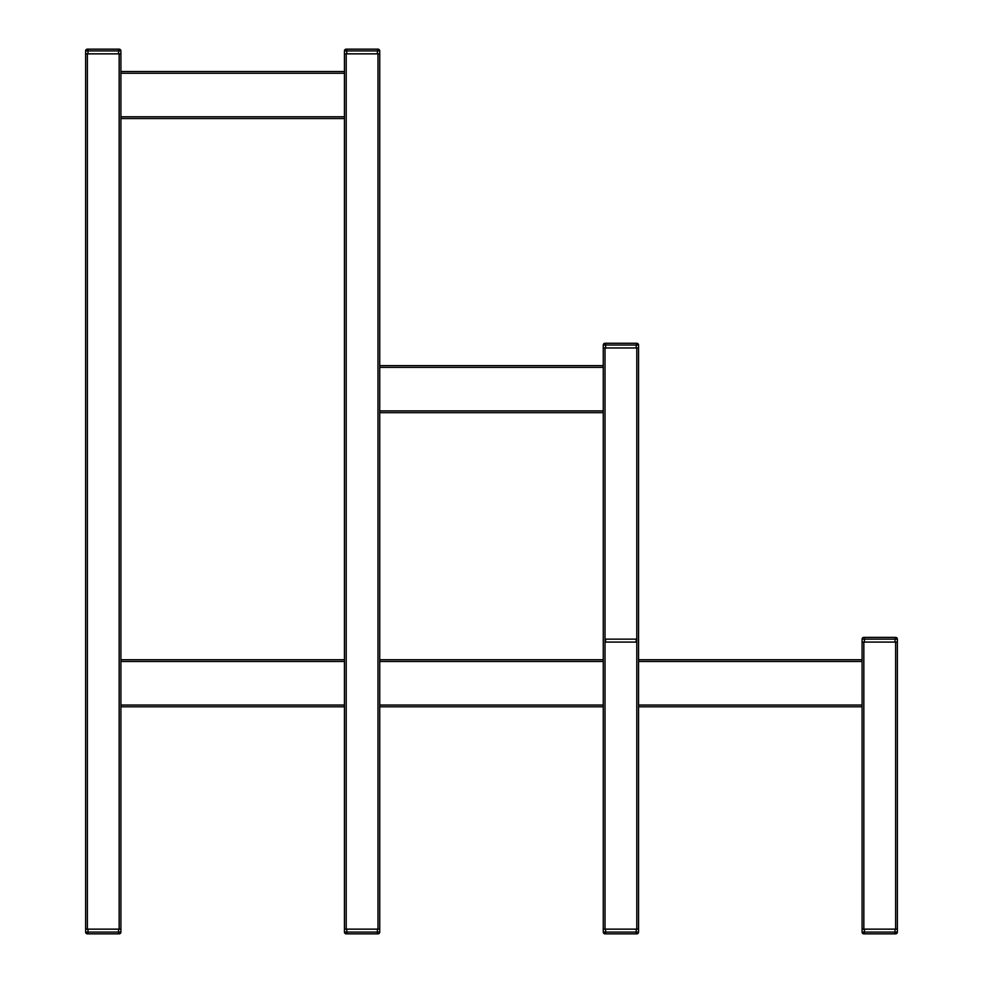 <?xml version="1.0" encoding="UTF-8"?>
<svg xmlns="http://www.w3.org/2000/svg" width="983" height="983" viewBox="0 0 983 983"><rect width="100%" height="100%" fill="white"/><g stroke="black" fill="none" stroke-linecap="round" stroke-linejoin="round"><path stroke-width="1.47" d="M120.909 53.856L120.909 929.144L85.619 929.144L85.619 50.919A1.769 1.769 0 0 1 87.389 49.15L119.152 49.15A1.769 1.769 0 0 1 120.909 50.919L120.909 53.856L85.619 53.856M120.909 118.562L344.443 118.562M120.909 71.501L344.443 71.501M379.733 53.856L379.733 929.144L344.443 929.144L344.443 50.919A1.769 1.769 0 0 1 346.213 49.15L377.976 49.15A1.769 1.769 0 0 1 379.733 50.919L379.733 53.856L344.443 53.856M120.909 706.789L344.443 706.789M120.909 659.728L344.443 659.728M638.557 347.97L638.557 929.144L603.267 929.144L603.267 345.033A1.769 1.769 0 0 1 605.024 343.264L636.787 343.264A1.769 1.769 0 0 1 638.557 345.033L638.557 347.97L603.267 347.97M379.733 706.789L603.267 706.789M379.733 659.728L603.267 659.728M379.733 365.615L603.267 365.615L379.733 365.615M379.733 412.676L603.267 412.676M638.557 706.789L862.091 706.789M638.557 659.728L862.091 659.728M897.381 642.083L897.381 929.144L862.091 929.144L862.091 639.147A1.769 1.769 0 0 1 863.848 637.377L895.611 637.377A1.769 1.769 0 0 1 897.381 639.147L897.381 642.083L862.091 642.083M87.978 53.856L118.562 53.856L118.562 50.919L87.978 50.919L87.978 53.856M119.152 49.15A1.769 1.769 0 0 1 120.909 50.919L118.562 50.919L119.152 49.15A1.769 1.769 0 0 1 120.909 50.919M346.79 53.856L377.386 53.856L377.386 50.919L346.79 50.919L346.79 53.856M377.976 49.15A1.769 1.769 0 0 1 379.733 50.919L377.386 50.919L377.976 49.15A1.769 1.769 0 0 1 379.733 50.919M87.978 49.15L87.978 50.919L85.619 50.919A1.769 1.769 0 0 1 87.389 49.15A1.769 1.769 0 0 0 85.619 50.919A1.769 1.769 0 0 1 87.389 49.15M346.79 49.15L346.79 50.919L344.443 50.919A1.769 1.769 0 0 1 346.213 49.15A1.769 1.769 0 0 0 344.443 50.919A1.769 1.769 0 0 1 346.213 49.15M605.614 347.97L636.21 347.97L636.21 345.033L605.614 345.033L605.614 347.97M636.787 343.264A1.769 1.769 0 0 1 638.557 345.033L636.21 345.033L636.787 343.264A1.769 1.769 0 0 1 638.557 345.033M605.614 343.264L605.614 345.033L603.267 345.033A1.769 1.769 0 0 1 605.024 343.264A1.769 1.769 0 0 0 603.267 345.033A1.769 1.769 0 0 1 605.024 343.264M864.438 642.083L895.021 642.083L895.021 639.147L864.438 639.147L864.438 642.083M895.611 637.377A1.769 1.769 0 0 1 897.381 639.147L895.021 639.147L895.611 637.377A1.769 1.769 0 0 1 897.381 639.147M864.438 637.377L864.438 639.147L862.091 639.147A1.769 1.769 0 0 1 863.848 637.377M118.562 929.144L87.978 929.144L87.978 932.081L118.562 932.081L118.562 929.144M120.909 929.144L120.909 932.081A1.769 1.769 0 0 1 119.152 933.85L119.152 933.85A1.769 1.769 0 0 0 120.909 932.081A1.769 1.769 0 0 1 119.152 933.85M120.909 932.081L118.562 932.081L118.562 933.85L87.389 933.85A1.769 1.769 0 0 1 85.619 932.081L85.619 929.144M87.978 933.85L87.389 933.85A1.769 1.769 0 0 1 85.619 932.081L87.978 932.081L87.978 933.85M87.389 933.85A1.769 1.769 0 0 1 85.619 932.081A1.769 1.769 0 0 0 87.389 933.85M377.386 929.144L346.79 929.144L346.79 932.081L377.386 932.081L377.386 929.144M379.733 929.144L379.733 932.081A1.769 1.769 0 0 1 377.976 933.85L346.213 933.85A1.769 1.769 0 0 1 344.443 932.081L344.443 929.144M379.733 932.081A1.769 1.769 0 0 1 377.976 933.85A1.769 1.769 0 0 0 379.733 932.081L377.386 932.081L377.386 933.85M346.79 933.85L346.213 933.85A1.769 1.769 0 0 1 344.443 932.081L346.79 932.081L346.79 933.85M346.213 933.85A1.769 1.769 0 0 1 344.443 932.081A1.769 1.769 0 0 0 346.213 933.85M636.21 929.144L605.614 929.144L605.614 932.081L636.21 932.081L636.21 929.144M638.557 929.144L638.557 932.081A1.769 1.769 0 0 1 636.787 933.85L605.024 933.85A1.769 1.769 0 0 1 603.267 932.081L603.267 929.144M638.557 932.081A1.769 1.769 0 0 1 636.787 933.85A1.769 1.769 0 0 0 638.557 932.081L636.21 932.081L636.21 933.85M605.614 933.85L605.024 933.85A1.769 1.769 0 0 1 603.267 932.081L605.614 932.081L605.614 933.85M605.024 933.85A1.769 1.769 0 0 1 603.267 932.081A1.769 1.769 0 0 0 605.024 933.85M895.021 929.144L864.438 929.144L864.438 932.081L895.021 932.081L895.021 929.144M897.381 929.144L897.381 932.081A1.769 1.769 0 0 1 895.611 933.85L863.848 933.85A1.769 1.769 0 0 1 862.091 932.081L862.091 929.144M863.848 933.85A1.769 1.769 0 0 1 862.091 932.081L864.438 932.081L863.848 933.85A1.769 1.769 0 0 1 862.091 932.081A1.769 1.769 0 0 0 863.848 933.85A1.769 1.769 0 0 1 862.091 932.081A1.769 1.769 0 0 0 863.848 933.85M897.381 932.081A1.769 1.769 0 0 1 895.611 933.85A1.769 1.769 0 0 0 897.381 932.081L895.021 932.081L895.021 933.85M605.614 642.083L636.21 642.083L636.21 639.147L605.614 639.147L605.614 642.083M87.389 929.144L87.389 53.856M119.152 929.144L119.152 53.856M120.909 116.793L344.443 116.793M120.909 73.27L344.443 73.27M346.213 929.144L346.213 53.856M377.976 929.144L377.976 53.856M120.909 705.032L344.443 705.032M120.909 661.498L344.443 661.498M605.024 929.144L605.024 347.97M636.787 929.144L636.787 347.97M379.733 705.032L603.267 705.032M379.733 661.498L603.267 661.498M379.733 410.906L603.267 410.906M379.733 367.384L603.267 367.384M638.557 705.032L862.091 705.032M638.557 661.498L862.091 661.498M863.848 929.144L863.848 642.083M895.611 929.144L895.611 642.083"/></g></svg>
